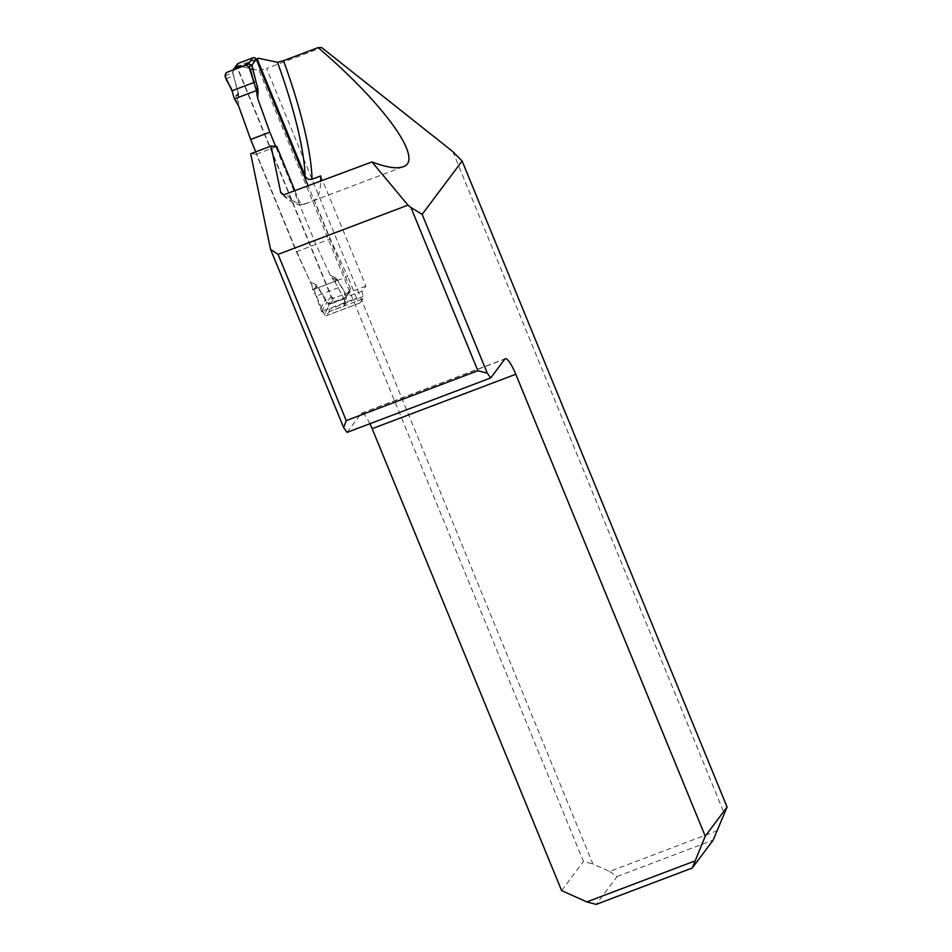 <?xml version="1.0" encoding="UTF-8"?>
<svg xmlns="http://www.w3.org/2000/svg" width="952" height="952" viewBox="0 0 952 952"><rect width="100%" height="100%" fill="white"/><g stroke="black" fill="none" stroke-linecap="round" stroke-linejoin="round"><path stroke-width="0.71" stroke-dasharray="4.76 3.57" d="M717.594 830.561L609.637 871.473L592.882 863.988L266.62 68.473L321.705 47.6M452.807 151.582L724.52 814.103M320.729 175.93L365.901 286.052L362.093 291.133L363.081 296.536A6.557 1.357 -110.8 0 1 363.057 298.833L360.011 302.903A6.557 1.357 -110.8 0 1 359.868 303.01A6.557 1.357 -110.8 0 1 356.583 298.154L322.704 310.995L313.827 289.349L296.37 251.78L256.35 154.212L250.673 153.76M322.704 310.995A6.557 1.357 69.2 0 0 325.977 315.85A6.557 1.357 69.2 0 0 326.12 315.743L329.166 311.673A6.557 1.357 69.2 0 0 329.19 309.376L328.202 303.974L332.01 298.892L237.036 67.318L238.048 65.974L259.015 70.4L583.445 861.453L592.882 863.988M561.609 890.62L583.445 861.453M369.935 423.711A20.968 4.32 69.2 0 0 361.677 413.132A20.968 4.32 69.2 0 0 361.213 413.501L347.075 432.375M295.049 191.102L298.928 200.563C300.404 203.383 302.665 204.394 305.711 203.585L314.398 200.289A150.749 31.083 69.2 0 0 320.717 181.368M259.015 70.4L266.62 68.473M256.171 59.107L238.048 65.974M237.036 67.318L256.528 59.928M609.637 871.473L617.098 876.506L596.202 904.4M617.098 876.506L713.167 840.104M256.35 154.212L276.746 146.477M313.827 289.349L347.706 276.508L330.261 238.94L314.398 200.289M356.583 298.154L347.706 276.508M362.093 291.133L328.202 303.974M296.37 251.78L330.261 238.94M365.901 286.052L332.01 298.892M237.393 64.129A2.618 2.547 -143.2 0 0 237.096 66.604L331.32 296.37A2.618 2.547 -143.2 0 0 334.711 297.869L349.098 292.419A2.618 2.547 -143.2 0 0 350.514 289.099L308.269 186.092M325.346 298.988L317.361 285.921L315.659 284.422L316.183 287.218L317.421 286.707L326.726 302.343A10.484 1.333 157.7 0 0 326.917 302.141L325.346 298.988A10.484 6.914 148.6 0 1 325.394 299.773L320.503 308.686L316.207 296.108L312.732 289.765L311.923 285.398L316.183 287.218L312.887 290.253M255.731 151.844L296.667 251.661L311.923 285.398M238.535 105.827L238.547 93.748L237.334 94.962L237.048 102.852M330.154 275.152L336.556 278.65L336.104 279.674L331.832 277.853L330.154 275.152L315.862 244.39L275.675 146.394M336.556 278.65L344.529 291.717L346.183 296.715L344.6 298.464L330.142 303.938L326.941 302.224A10.484 0.607 158.5 0 1 326.726 302.367L329.856 304.307L325.001 313.16L321.621 311.661L320.503 308.686M238.547 93.748L232.49 71.65L233.169 69.758M315.862 244.39L296.667 251.661M331.832 277.853L334.711 281.435L312.732 289.765M334.711 281.435L344.386 299.642L344.695 292.454L336.71 279.388L335.378 282.232M344.386 299.642L345.862 303.64L346.183 296.322L344.576 298.726L344.267 305.866L325.001 313.16M346.183 296.239L344.695 292.454A10.484 6.914 -31.4 0 1 344.529 291.717M346.1 294.87A10.484 1.333 -22.3 0 0 346.004 295.049L345.671 302.546L344.267 305.866M334.854 277.151L336.104 279.674L335.08 281.84M226.219 78.778L233.526 75.779L238.119 93.367L233.99 97.83M232.74 72.542A10.484 1.333 157.7 0 1 232.562 72.745L233.526 75.779A10.484 4.724 165.4 0 1 233.954 76.172M233.585 69.591L232.55 72.733A10.484 2.047 156.8 0 0 232.704 72.459L237.096 66.604M238.845 97.128L237.334 94.962L234.192 98.353M350.514 289.099L346.135 294.953A10.484 0.607 -21.5 0 0 346.004 295.06M344.6 298.464A10.484 1.059 67.7 0 0 344.576 298.726L329.856 304.307A10.484 3.249 70.9 0 1 330.142 303.938L334.711 297.869M317.361 285.921L313.077 290.681M338.591 287.623L316.207 296.108M305.711 203.585A150.749 31.083 -110.8 0 1 304.664 204.085A150.749 31.083 -110.8 0 1 286.29 194.41M283.315 194.684A145.501 30.012 69.2 0 0 298.928 200.563M361.213 413.501L504.846 359.071M360.011 302.903L326.12 315.743M363.057 298.833L329.166 311.673M363.081 296.536L329.19 309.376M331.32 296.37L326.917 302.141M315.659 284.422L310.959 282.423M349.098 292.419L344.565 298.476A10.484 2.166 69.2 0 0 344.41 298.797M321.621 311.661L326.726 302.343M224.922 75.874L232.562 72.745M403.065 166.802L304.664 204.085C299.261 204.906 296.239 207.679 281.53 193.732M361.677 413.132L505.31 358.714M325.977 315.85L359.868 303.01M350.217 291.586L345.755 297.536M233.537 69.603L232.931 70.091M346.159 296.381L345.719 297.583"/><path stroke-width="1.43" d="M305.092 175.799L257.433 59.595L258.432 58.251L277.472 62.273L283.529 60.714A150.749 31.083 -110.8 0 1 312.042 179.226C308.865 179.952 306.544 178.809 305.092 175.799A145.501 30.012 69.2 0 0 277.472 62.273M462.125 160.995L422.152 214.367L487.293 373.196L490.708 377.944L347.075 432.375L343.66 427.627L270.546 249.364L250.673 153.76L271.058 146.037L280.673 192.245L281.471 193.661L283.815 194.767L371.97 161.947C386.5 167.433 396.865 169.051 403.065 166.802C424.544 160.222 385.024 104.791 318.099 47.612L321.705 47.6L452.807 151.582L462.125 160.995L727.078 807.034L705.242 836.201L692.282 867.998L596.202 904.4L586.848 901.913L561.609 890.62L372.149 428.686A20.968 4.32 69.2 0 0 369.935 423.711M692.282 867.998L713.167 840.104L727.078 807.034M586.848 901.913L694.805 861.001M490.708 377.944L504.846 359.071A20.968 4.32 -110.8 0 1 505.31 358.714A20.968 4.32 -110.8 0 1 515.782 374.255L705.242 836.201M477.88 370.733L410.931 207.5L407.968 205.144L278.067 254.374L346.242 420.605L477.88 370.733L487.293 373.196M422.152 214.367L410.931 207.5M318.099 47.612L283.529 60.714M320.717 181.368A150.749 31.083 69.2 0 0 320.729 175.93L312.042 179.226M258.432 58.251L256.171 59.107M407.968 205.144L371.97 161.947M278.067 254.374L270.546 249.364M256.528 59.928L257.433 59.595M346.242 420.605L343.66 427.627M271.058 146.037L276.746 146.477L295.049 191.102M308.269 186.092L256.278 59.333A2.618 2.547 -143.2 0 0 252.899 57.834L238.5 63.284A2.618 2.547 -143.2 0 0 237.393 64.129L233.169 69.758M256.433 90.571L248.972 66.759L245.592 65.272L226.326 72.566L224.922 75.874L232.002 90.797L234.454 98.901L256.433 90.571L257.73 98.556L269.844 132.197L250.662 139.468L255.731 151.844M250.662 139.468L238.535 105.827L234.454 98.901M233.288 69.71L248.389 63.879L251.899 65.188L258.04 89.857L251.84 65.438L248.305 64.01L245.592 65.272M275.675 146.394L269.844 132.197M238.5 63.284L233.966 69.353A10.484 3.284 -110.7 0 1 233.585 69.591L233.526 69.615M250.09 69.734L252.827 68.473A10.484 4.724 -14.6 0 0 253.149 68.901M248.389 63.879A10.484 1.023 -110.8 0 1 248.305 64.01L233.585 69.591M256.278 59.333L251.899 65.188A10.484 2.047 -23.2 0 0 251.828 65.426M251.935 65.26A10.484 1.333 -22.3 0 0 251.84 65.438L248.972 66.759M257.742 86.477L256.278 89.381M254.386 82.324L232.002 90.797L254.386 82.324C251.221 77.088 252.125 66.664 245.592 65.272L226.326 72.566C222.542 77.874 230.598 84.895 232.002 90.797M372.149 428.686L515.782 374.255M280.626 192.03A145.501 30.012 69.2 0 0 283.315 194.684M258.04 89.857L257.73 98.556M248.139 64.07A10.484 2.166 -110.8 0 0 248.353 63.891L252.899 57.834M256.969 95.307L257.242 87.417L256.385 89.952"/></g></svg>
